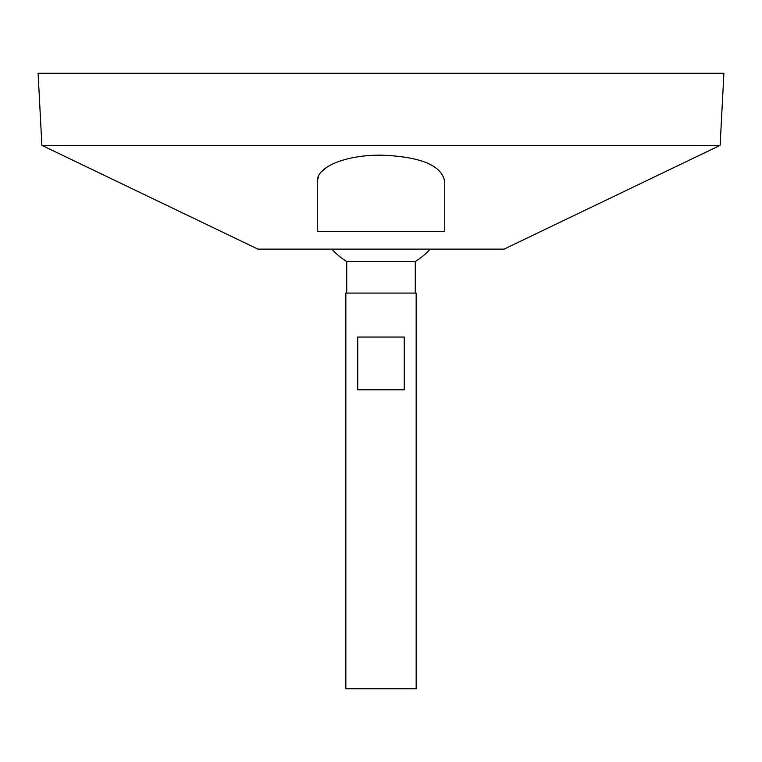 <?xml version="1.0" encoding="UTF-8"?>
<svg xmlns="http://www.w3.org/2000/svg" width="762" height="762" viewBox="0 0 762 762"><rect width="100%" height="100%" fill="white"/><g stroke="black" fill="none" stroke-linecap="round" stroke-linejoin="round"><path stroke-width="1.14" d="M345.834 688.734L416.166 688.734L416.166 293.075L345.834 293.075L345.834 688.734M404.26 337.042L404.26 389.792L357.74 389.792L357.74 337.042L404.26 337.042M346.729 293.075L346.729 261.49L415.271 261.49A65.942 65.942 0 0 0 430.149 249.117M41.881 145.371L257.908 249.117L504.092 249.117L720.119 145.371L723.9 73.266L38.1 73.266L41.881 145.371L720.119 145.371M317.259 225.485L317.259 182.004L318.373 176.574M321.707 171.536L327.089 167.049M427.158 162.963L434.616 166.849M444.741 182.004C442.265 165.573 421.062 156.629 381.133 155.162C344.91 154.934 316.02 167.135 317.259 182.004L317.259 231.534L444.741 231.534L444.741 182.004M415.271 293.075L415.271 261.49M331.851 249.117A65.942 65.942 0 0 0 346.729 261.49"/></g></svg>
